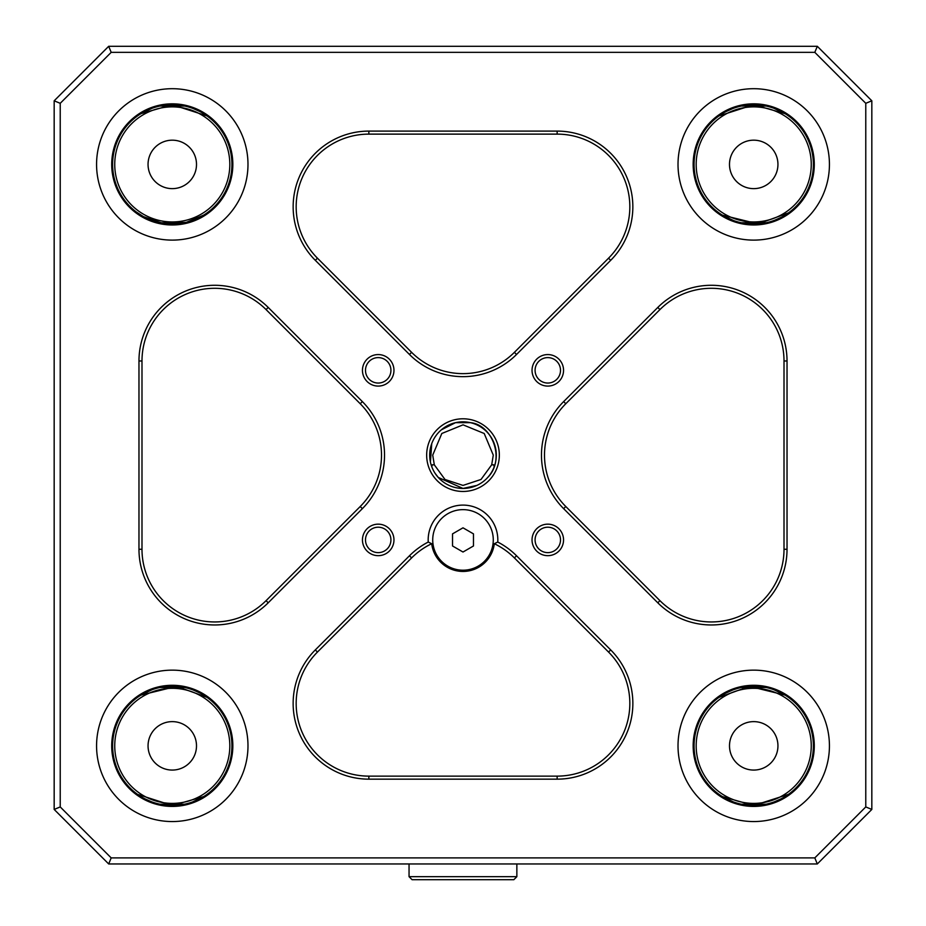 <?xml version="1.0" encoding="UTF-8"?>
<svg xmlns="http://www.w3.org/2000/svg" width="926" height="926" viewBox="0 0 926 926"><rect width="100%" height="100%" fill="white"/><g stroke="black" fill="none" stroke-linecap="round" stroke-linejoin="round"><path stroke-width="1.39" d="M452.525 533.874L452.525 545.97L463 552.023L473.475 545.97L473.475 533.874L463 527.82L452.525 533.874M463 509.636A30.28 30.28 0 0 1 493.28 539.916A30.28 30.28 0 0 1 463 570.208A30.28 30.28 0 0 1 432.72 539.916A30.28 30.28 0 0 1 463 509.636M138.969 549.268L138.969 360.978A75.712 75.712 0 0 1 268.204 307.444L362.355 401.595A75.712 75.712 0 0 1 362.355 508.663L268.204 602.803A75.712 75.712 0 0 1 138.969 549.268L141.991 549.268L141.991 360.978A72.679 72.679 0 0 1 266.063 309.585L360.214 403.736A72.679 72.679 0 0 1 360.214 506.522L266.063 600.661A72.679 72.679 0 0 1 141.991 549.268M557.151 131.098A75.712 75.712 0 0 1 610.685 260.333L516.534 354.484A75.712 75.712 0 0 1 409.466 354.484L315.315 260.333A75.712 75.712 0 0 1 368.849 131.098L557.151 131.098L557.151 134.12A72.679 72.679 0 0 1 608.544 258.192L514.393 352.343A72.679 72.679 0 0 1 411.607 352.343L317.456 258.192A72.679 72.679 0 0 1 368.849 134.12L557.151 134.12M657.796 602.803L563.645 508.663A75.712 75.712 0 0 1 563.645 401.595L657.796 307.444A75.712 75.712 0 0 1 787.031 360.978L787.031 549.268A75.712 75.712 0 0 1 657.796 602.803L659.937 600.661L565.786 506.522A72.679 72.679 0 0 1 565.786 403.736L659.937 309.585A72.679 72.679 0 0 1 784.009 360.978L784.009 549.268A72.679 72.679 0 0 1 659.937 600.661M463 491.463A36.345 36.345 0 0 1 431.528 436.956A36.345 36.345 0 0 1 494.472 436.956A36.345 36.345 0 0 1 463 491.463M814.811 52.354L111.189 52.354L60.225 103.318L60.225 806.928L111.189 857.893L814.811 857.893L865.775 806.928L865.775 103.318L814.811 52.354L817.311 46.3L871.829 100.807L871.829 809.44L817.311 863.958L108.689 863.958L54.171 809.44L54.171 100.807L108.689 46.3L817.311 46.3M378.202 555.669A15.742 15.742 0 0 1 364.566 532.045A15.742 15.742 0 0 1 391.848 532.045A15.742 15.742 0 0 1 378.202 555.669M378.202 386.084A15.742 15.742 0 0 1 364.566 362.46A15.742 15.742 0 0 1 391.848 362.46A15.742 15.742 0 0 1 378.202 386.084M547.798 386.084A15.742 15.742 0 0 1 534.152 362.46A15.742 15.742 0 0 1 561.434 362.46A15.742 15.742 0 0 1 547.798 386.084M547.798 555.669A15.742 15.742 0 0 1 534.152 532.045A15.742 15.742 0 0 1 561.434 532.045A15.742 15.742 0 0 1 547.798 555.669M315.315 649.913L409.466 555.774A75.712 75.712 0 0 1 428.24 542.046A34.829 34.829 0 0 1 463 505.098A34.829 34.829 0 0 1 497.76 542.046A75.712 75.712 0 0 1 516.534 555.774L610.685 649.913A75.712 75.712 0 0 1 557.151 779.16L368.849 779.16A75.712 75.712 0 0 1 315.315 649.913L317.456 652.054L411.607 557.915A72.679 72.679 0 0 1 431.69 543.712A31.542 31.542 0 0 0 494.31 543.712L497.76 542.046M753.718 188.638A24.226 24.226 0 0 1 729.491 164.4A24.226 24.226 0 0 1 753.718 140.173A24.226 24.226 0 0 1 777.944 164.4A24.226 24.226 0 0 1 753.718 188.638M172.282 770.073A24.226 24.226 0 0 1 151.297 733.739A24.226 24.226 0 0 1 193.256 733.739A24.226 24.226 0 0 1 172.282 770.073M753.718 770.073A24.226 24.226 0 0 0 774.703 733.739A24.226 24.226 0 0 0 732.744 733.739A24.226 24.226 0 0 0 753.718 770.073M428.24 542.046L431.69 543.712M785.086 695.102L749.365 686.363L718.993 697.336A59.658 59.658 0 0 0 721.979 796.36L733.323 801.904M741.552 804.208L765.883 804.208M774.888 801.615L781.498 798.64M788.454 794.358A59.658 59.658 0 0 0 789.427 793.64A59.658 59.658 0 0 1 788.454 794.358L753.718 805.504L722.349 796.591M732.559 690.078L725.949 693.053M785.456 695.333A59.658 59.658 0 0 1 789.427 793.64A59.658 59.658 0 0 0 785.456 695.333L774.124 689.801M765.883 687.486L741.552 687.486M741.552 222.772L765.883 222.772M774.888 220.18L781.498 217.193M774.124 108.354L785.456 113.886A59.658 59.658 0 0 1 788.454 212.911L758.081 223.895L722.349 215.145M721.979 214.925A59.658 59.658 0 0 1 718.02 116.607A59.658 59.658 0 0 0 721.979 214.925L733.323 220.457M732.559 108.631L725.949 111.618M718.993 115.9L753.718 104.742L785.086 113.655M765.883 106.039L741.552 106.039M184.448 222.772L160.117 222.772M151.112 220.18L144.502 217.193M135.96 211.776L143.449 216.626L162.606 223.235L186.276 222.356L203.651 215.145M204.021 214.925A59.658 59.658 0 0 0 203.951 113.852A59.658 59.658 0 0 1 204.021 214.925L192.677 220.457M193.441 108.631L200.051 111.618M208.593 117.035L207.98 116.607M207.007 115.9L172.282 104.742L140.914 113.655M140.544 113.886L151.876 108.354M160.117 106.039L184.448 106.039M151.112 801.615L144.502 798.64M184.448 804.208L160.117 804.208M137.546 794.358A59.658 59.658 0 0 1 158.821 687.729A59.658 59.658 0 0 0 137.546 794.358L172.282 805.504L203.651 796.591M140.914 695.102L176.635 686.363L207.007 697.336A59.658 59.658 0 0 1 204.021 796.36L192.677 801.904M193.441 690.078L200.051 693.053M140.544 695.333L151.876 689.801M160.117 687.486L184.448 687.486M434.306 464.817L445.001 479.483L463 485.409L481.011 479.471L491.694 464.817L493.28 455.129L484.205 433.495L463.046 424.837L441.818 433.484L432.72 455.129L434.306 464.817L432.268 464.817L431.748 466.658M494.206 466.785L493.651 464.817L491.694 464.817M435.104 473.336L438.264 477.434L463 488.442L476.878 485.409M487.701 477.48C505.561 459.759 492.493 424.721 470.512 422.673L455.488 422.673L441.262 429.884M430.416 462.051L431.736 443.647M463 488.442A33.313 33.313 0 0 0 491.845 438.473A33.313 33.313 0 0 0 434.155 438.473A33.313 33.313 0 0 0 463 488.442M172.282 188.638A24.226 24.226 0 0 0 193.256 152.292A24.226 24.226 0 0 0 151.297 152.292A24.226 24.226 0 0 0 172.282 188.638M172.282 806.419A60.572 60.572 0 0 1 119.824 715.567A60.572 60.572 0 0 1 224.729 715.567A60.572 60.572 0 0 1 172.282 806.419M172.282 805.504A59.658 59.658 0 0 1 120.612 716.018A59.658 59.658 0 0 1 223.942 716.018A59.658 59.658 0 0 1 172.282 805.504M172.282 803.386A57.539 57.539 0 0 1 122.452 717.083A57.539 57.539 0 0 1 222.113 717.083A57.539 57.539 0 0 1 172.282 803.386M172.282 103.839A60.572 60.572 0 0 0 119.824 194.691A60.572 60.572 0 0 0 224.729 194.691A60.572 60.572 0 0 0 172.282 103.839M172.282 104.742A59.658 59.658 0 0 0 120.612 194.24A59.658 59.658 0 0 0 223.942 194.24A59.658 59.658 0 0 0 172.282 104.742M172.282 106.872A57.539 57.539 0 0 0 122.452 193.175A57.539 57.539 0 0 0 222.113 193.175A57.539 57.539 0 0 0 172.282 106.872M185.744 222.529A59.658 59.658 0 0 0 195.502 219.358A59.658 59.658 0 0 1 185.744 222.529M158.821 106.282A59.658 59.658 0 0 0 137.546 212.911A59.658 59.658 0 0 1 158.821 106.282M753.718 104.742A59.658 59.658 0 0 1 805.388 194.24A59.658 59.658 0 0 1 702.058 194.24A59.658 59.658 0 0 1 753.718 104.742M753.718 106.872A57.539 57.539 0 0 1 803.548 193.175A57.539 57.539 0 0 1 703.887 193.175A57.539 57.539 0 0 1 753.718 106.872M753.718 103.839A60.572 60.572 0 0 1 806.176 194.691A60.572 60.572 0 0 1 701.271 194.691A60.572 60.572 0 0 1 753.718 103.839M753.718 805.504A59.658 59.658 0 0 0 805.388 716.018A59.658 59.658 0 0 0 702.058 716.018A59.658 59.658 0 0 0 753.718 805.504M753.718 803.386A57.539 57.539 0 0 0 803.548 717.083A57.539 57.539 0 0 0 703.887 717.083A57.539 57.539 0 0 0 753.718 803.386M753.718 806.419A60.572 60.572 0 0 0 806.176 715.567A60.572 60.572 0 0 0 701.271 715.567A60.572 60.572 0 0 0 753.718 806.419M547.798 552.637A12.721 12.721 0 0 0 558.806 533.561A12.721 12.721 0 0 0 536.779 533.561A12.721 12.721 0 0 0 547.798 552.637M560.508 370.331A12.721 12.721 0 0 0 547.798 357.61A12.721 12.721 0 0 0 535.078 370.331A12.721 12.721 0 0 0 547.798 383.051A12.721 12.721 0 0 0 560.508 370.331M378.202 357.61A12.721 12.721 0 0 0 365.492 370.331A12.721 12.721 0 0 0 378.202 383.051A12.721 12.721 0 0 0 390.922 370.331A12.721 12.721 0 0 0 378.202 357.61M365.492 539.916A12.721 12.721 0 0 0 378.202 552.637A12.721 12.721 0 0 0 390.922 539.916A12.721 12.721 0 0 0 378.202 527.207A12.721 12.721 0 0 0 365.492 539.916M817.311 863.958L814.811 857.893M865.775 806.928L871.829 809.44M865.775 103.318L871.829 100.807M108.689 863.958L111.189 857.893M54.171 809.44L60.225 806.928M111.189 52.354L108.689 46.3M54.171 100.807L60.225 103.318M494.31 543.712A72.679 72.679 0 0 1 514.393 557.915L608.544 652.054A72.679 72.679 0 0 1 557.151 776.127L368.849 776.127A72.679 72.679 0 0 1 317.456 652.054M493.245 879.7L432.673 879.7M516.858 876.667L513.837 879.7L412.082 879.7L409.049 876.667L516.858 876.667L516.858 863.958M753.718 88.699A75.712 75.712 0 0 1 819.29 202.262A75.712 75.712 0 0 1 688.157 202.262A75.712 75.712 0 0 1 753.718 88.699M172.282 88.699A75.712 75.712 0 0 0 106.71 202.262A75.712 75.712 0 0 0 237.843 202.262A75.712 75.712 0 0 0 172.282 88.699M172.282 821.559A75.712 75.712 0 0 1 106.71 707.996A75.712 75.712 0 0 1 237.843 707.996A75.712 75.712 0 0 1 172.282 821.559M753.718 821.559A75.712 75.712 0 0 0 819.29 707.996A75.712 75.712 0 0 0 688.157 707.996A75.712 75.712 0 0 0 753.718 821.559M207.007 697.336A59.658 59.658 0 0 1 204.021 796.36M785.456 113.886A59.658 59.658 0 0 1 788.454 212.911M718.993 697.336A59.658 59.658 0 0 0 721.979 796.36M516.534 555.774L514.393 557.915M610.685 649.913L608.544 652.054M557.151 779.16L557.151 776.127M368.849 779.16L368.849 776.127M409.466 555.774L411.607 557.915M268.204 602.803L266.063 600.661M360.214 506.522L362.355 508.663M360.214 403.736L362.355 401.595M266.063 309.585L268.204 307.444M138.969 360.978L141.991 360.978M368.849 131.098L368.849 134.12M317.456 258.192L315.315 260.333M411.607 352.343L409.466 354.484M610.685 260.333L608.544 258.192M514.393 352.343L516.534 354.484M787.031 549.268L784.009 549.268M784.009 360.978L787.031 360.978M659.937 309.585L657.796 307.444M565.786 403.736L563.645 401.595M563.645 508.663L565.786 506.522M409.049 876.667L409.049 863.958"/></g></svg>
